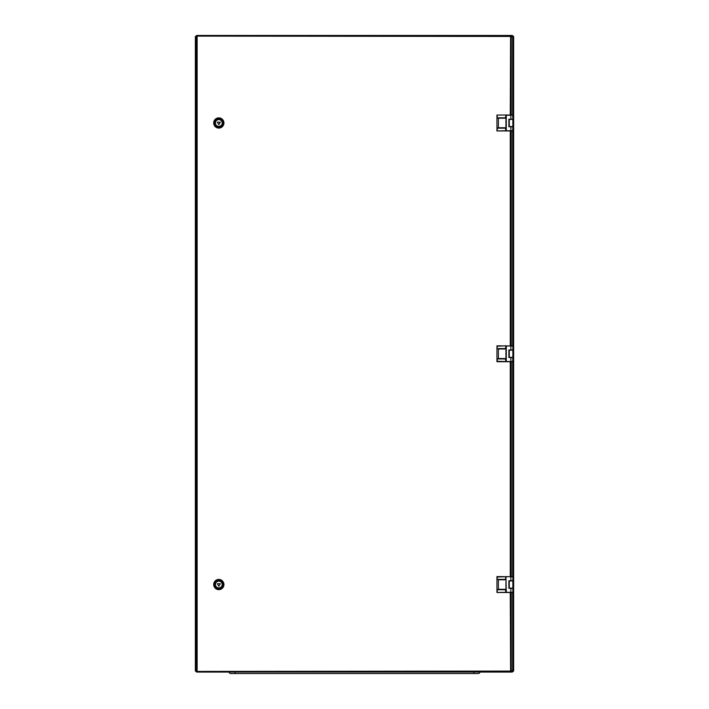 <?xml version="1.0" encoding="UTF-8"?>
<svg xmlns="http://www.w3.org/2000/svg" width="709" height="709" viewBox="0 0 709 709"><rect width="100%" height="100%" fill="white"/><g stroke="black" fill="none" stroke-linecap="round" stroke-linejoin="round"><path stroke-width="1.06" d="M195.347 338.548L195.347 337.156M195.347 87.18L195.347 86.48M196.136 671.086L195.347 671.086L195.347 36.443L196.136 36.443M513.653 619.657L513.653 621.049M513.653 337.156L513.653 338.548M513.653 86.48L513.653 87.872M511.269 37.285L512.102 36.443L513.653 36.443L513.653 671.086L512.102 671.086L511.269 670.244M511.269 36.443L511.969 36.443L511.269 37.143M197.031 35.45L511.969 35.45L511.969 36.443M512.962 36.443A0.993 0.993 0 0 0 511.969 35.45M196.81 35.477A0.993 0.993 0 0 0 196.038 36.443M511.269 670.386L511.969 671.086L511.269 671.086M511.969 671.086L511.969 672.079L197.031 672.079M196.038 671.086A0.993 0.993 0 0 0 196.81 672.052M511.969 672.079A0.993 0.993 0 0 0 512.962 671.086M229.167 672.079A1.595 1.595 0 0 0 230.753 673.55A1.595 1.595 0 0 1 229.167 672.079A1.595 1.595 0 0 0 230.753 673.55L478.247 673.55A1.595 1.595 0 0 0 479.833 672.079A1.595 1.595 0 0 1 478.247 673.55M473.869 673.55L235.131 673.55L473.869 673.55L473.869 672.079M510.276 115.026L511.863 115.026L510.276 115.026L510.604 35.45L510.276 36.443L196.136 36.115L197.137 36.443L197.137 671.086L196.136 671.414L510.276 671.086L510.604 672.079L510.276 592.502L510.87 592.502L496.947 592.502L496.947 576.585L512.864 576.78L512.864 580.963L509.284 580.963L509.284 588.124L512.864 588.124L512.864 580.963L512.864 592.502L511.269 592.502L511.269 671.414L510.276 671.086L511.269 671.414M510.604 35.45L196.81 35.45M196.136 36.115L196.136 671.414M196.81 672.079L197.137 671.086L196.81 672.079L510.604 672.079M510.276 36.443L511.269 36.115L510.276 36.443M511.269 576.585L511.269 361.723M511.269 345.806L511.269 130.943L512.864 130.943L512.864 126.565L509.284 126.565L509.284 119.404L512.864 119.404L512.864 126.565L512.864 119.209L508.885 119.209L508.885 126.769L512.864 126.769L512.66 130.943L496.947 130.943L496.947 115.026L512.66 115.026L512.864 119.209M511.269 115.026L511.269 36.115M220.348 122.143L217.3 122.187L218.886 124.704L220.348 122.143M222.201 122.985A3.385 3.385 0 0 0 218.815 119.608A3.385 3.385 0 0 0 215.439 122.985A3.385 3.385 0 0 0 218.815 126.37A3.385 3.385 0 0 0 222.201 122.985M214.579 122.985A4.236 4.236 0 0 0 218.815 127.221A4.236 4.236 0 0 0 223.06 122.985A4.236 4.236 0 0 0 218.815 118.749A4.236 4.236 0 0 0 214.579 122.985M223.929 122.985A5.114 5.114 0 0 1 218.815 128.099A5.114 5.114 0 0 1 213.701 122.985A5.114 5.114 0 0 1 218.815 117.871A5.114 5.114 0 0 1 223.929 122.985M220.348 583.702L217.3 583.746L218.886 586.263L220.348 583.702M222.201 584.544A3.385 3.385 0 0 0 218.815 581.158A3.385 3.385 0 0 0 215.439 584.544A3.385 3.385 0 0 0 218.815 587.921A3.385 3.385 0 0 0 222.201 584.544M214.579 584.544A4.236 4.236 0 0 0 218.815 588.78A4.236 4.236 0 0 0 223.06 584.544A4.236 4.236 0 0 0 218.815 580.308A4.236 4.236 0 0 0 214.579 584.544M223.929 584.544A5.114 5.114 0 0 1 218.815 589.658A5.114 5.114 0 0 1 213.701 584.544A5.114 5.114 0 0 1 218.815 579.43A5.114 5.114 0 0 1 223.929 584.544M511.863 115.026L512.864 115.026L512.864 117.818M510.276 345.806L510.276 130.943L510.87 130.943L510.87 126.769M496.947 130.943L505.934 130.748L505.951 115.026L496.947 115.044M512.864 128.356L512.864 126.769M497.239 115.425L497.239 117.845L504.852 117.818A0.798 0.762 -90 0 0 505.614 117.02L505.889 115.23L505.889 117.02A1.196 1.152 90 0 1 504.746 118.208L498.392 118.208L498.392 127.762L504.746 127.762A1.196 1.152 90 0 1 505.889 128.958L505.951 130.943L505.614 128.958A0.798 0.762 -90 0 0 504.852 128.161L497.239 128.134L497.239 130.545M505.065 128.161L497.39 128.161M506.323 130.943L505.836 130.545M512.864 349.98L508.885 349.98L508.885 357.54L512.864 357.54L512.66 361.723L496.947 361.723L496.947 345.824L512.864 346.001L512.864 350.184L509.284 350.184L509.284 357.345L512.864 357.345L512.864 361.723L511.863 361.723M512.864 350.184L512.864 357.345M511.863 345.806L512.864 345.806L512.864 348.589M496.947 345.824L497.239 348.615L505.065 348.589M497.39 348.589L504.852 348.589A0.798 0.762 -90 0 0 505.614 347.791L505.889 346.001L505.889 347.791A1.196 1.152 90 0 1 504.746 348.988L498.392 348.988L498.392 358.541L504.746 358.541A1.196 1.152 90 0 1 505.889 359.729L505.951 361.723L505.614 359.729A0.798 0.762 -90 0 0 504.852 358.94L497.239 358.914L497.239 361.324L505.934 361.519L505.951 345.806L497.239 346.205M505.889 359.729L504.852 358.94L497.39 358.94M497.239 348.615L498.498 348.589M511.863 576.585L512.864 576.585L512.864 579.368M512.864 580.76L508.885 580.76L508.885 588.319L512.864 588.319L512.864 592.299L510.276 592.502M496.947 592.502L505.934 592.299L505.951 576.585L506.261 592.299L510.87 592.299L510.87 588.319M512.864 589.915L512.864 588.319M505.889 578.571L505.889 576.78L497.239 576.984L497.239 579.395L504.852 579.368A0.798 0.762 -90 0 0 505.614 578.571L505.951 576.585L505.889 578.571A1.196 1.152 90 0 1 504.746 579.767L498.392 579.767L498.392 589.312L504.746 589.312A1.196 1.152 90 0 1 505.889 590.508L505.951 592.502L505.614 590.508A0.798 0.762 -90 0 0 504.852 589.711L497.239 589.684L497.239 592.104M505.065 589.711L497.39 589.711M497.239 579.395L498.498 579.368M512.66 36.443L512.66 115.026M512.66 130.943L512.66 345.806M512.66 361.723L512.66 576.585M512.66 592.502L512.66 671.086M235.131 673.55L235.131 672.079M510.276 576.585L510.276 361.723M510.87 119.209L510.87 115.23L506.261 115.23L506.261 130.748L512.864 130.748M512.864 115.23L510.87 115.026M496.947 127.762L498.498 128.161M498.498 117.818L496.947 118.208M505.951 130.943L505.889 128.958M505.606 128.958L504.746 127.762M505.889 117.02L504.746 118.208M510.87 349.98L510.87 346.001L506.261 346.001L506.261 361.519L510.87 361.519L510.87 357.54M512.864 346.001L510.87 345.806M510.87 361.723L512.864 361.519M496.947 358.541L498.498 358.94M505.889 347.791L504.746 348.988M510.87 580.76L510.87 576.78L505.996 576.585M512.864 576.78L510.87 576.585M510.87 592.502L512.864 592.299M496.947 589.312L498.498 589.711M505.951 592.502L505.889 590.508M505.606 590.508L504.746 589.312M505.606 578.571L504.746 579.767M505.951 115.026L505.606 117.02M505.606 359.729L505.951 361.723M505.951 345.806L505.606 347.791"/></g></svg>

